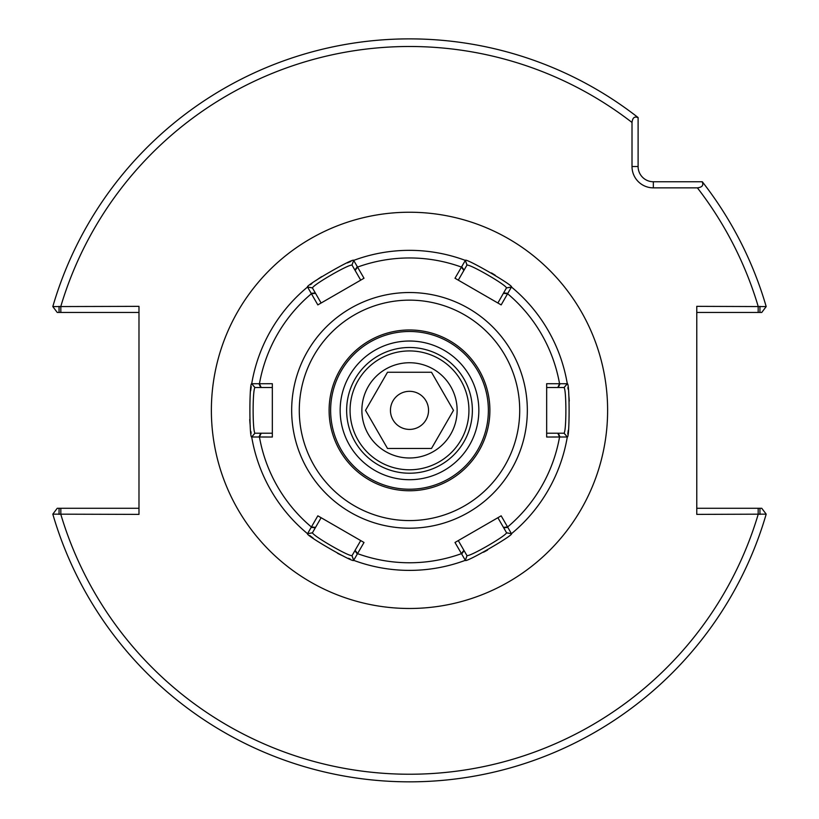 <?xml version="1.0" encoding="UTF-8"?>
<svg xmlns="http://www.w3.org/2000/svg" width="819" height="819" viewBox="0 0 819 819"><rect width="100%" height="100%" fill="white"/><g stroke="black" fill="none" stroke-linecap="round" stroke-linejoin="round"><path stroke-width="1.23" d="M472.368 410.36A62.868 62.868 0 0 0 378.071 355.917A62.868 62.868 0 0 0 378.071 464.803A62.868 62.868 0 0 0 472.368 410.36M59.06 514.373L59.06 508.282L57.248 508.282L52.815 514.148L138.984 514.383L138.984 306.347L52.815 306.582L57.248 312.448L59.06 312.448L59.06 306.347M759.94 306.347L759.94 312.448L761.752 312.448L766.185 306.582L696.774 306.347L696.774 514.383L766.185 514.148A371.478 371.478 0 0 1 52.815 514.148M653.347 187.858L697.399 187.858C702.262 187.264 703.828 185.227 702.118 181.757L653.347 181.757A15.244 15.244 0 0 1 638.103 166.523L638.103 117.741C634.633 116.032 632.606 117.608 632.012 122.461L632.012 166.523A21.335 21.335 0 0 0 653.347 187.858L653.347 181.757M569.256 401.115A160.022 160.022 0 0 0 568.744 394.635A160.022 160.022 0 0 1 569.256 401.115A160.022 160.022 0 0 0 568.744 394.635A160.022 160.022 0 0 1 569.256 401.115M568.12 389.199A160.022 160.022 0 0 0 567.884 387.52A160.022 160.022 0 0 1 568.12 389.199A160.022 160.022 0 0 0 567.884 387.52A160.022 160.022 0 0 1 568.12 389.199M495.28 275.276A160.022 160.022 0 0 0 491.482 272.932A160.022 160.022 0 0 1 495.28 275.276A160.022 160.022 0 0 0 491.482 272.932A160.022 160.022 0 0 1 495.28 275.276M350.88 261.466A160.022 160.022 0 0 0 347.328 262.909A160.022 160.022 0 0 1 350.88 261.466A160.022 160.022 0 0 0 347.328 262.909A160.022 160.022 0 0 1 350.88 261.466M321.672 276.597A160.022 160.022 0 0 0 316.216 280.344A160.022 160.022 0 0 1 321.672 276.597A160.022 160.022 0 0 0 316.216 280.344A160.022 160.022 0 0 1 321.672 276.597M311.926 283.528A160.022 160.022 0 0 0 310.462 284.674A160.022 160.022 0 0 1 311.926 283.528A160.022 160.022 0 0 0 310.462 284.674A160.022 160.022 0 0 1 311.926 283.528M251.249 386.609A160.022 160.022 0 0 0 250.675 390.827A160.022 160.022 0 0 1 251.249 386.609A160.022 160.022 0 0 0 250.675 390.827A160.022 160.022 0 0 1 251.249 386.609M249.734 419.471A160.022 160.022 0 0 0 250.266 426.197A160.022 160.022 0 0 1 249.734 419.471A160.022 160.022 0 0 0 250.266 426.197A160.022 160.022 0 0 1 249.734 419.471M250.88 431.47A160.022 160.022 0 0 0 251.126 433.302A160.022 160.022 0 0 1 250.88 431.47A160.022 160.022 0 0 0 251.126 433.302A160.022 160.022 0 0 1 250.88 431.47M309.797 535.534A160.022 160.022 0 0 0 313.175 538.144A160.022 160.022 0 0 1 309.797 535.534A160.022 160.022 0 0 0 313.175 538.144A160.022 160.022 0 0 1 309.797 535.534M337.51 553.275A160.022 160.022 0 0 0 343.581 556.183A160.022 160.022 0 0 1 337.51 553.275A160.022 160.022 0 0 0 343.581 556.183A160.022 160.022 0 0 1 337.51 553.275M348.474 558.292A160.022 160.022 0 0 0 350.174 558.978A160.022 160.022 0 0 1 348.474 558.292A160.022 160.022 0 0 0 350.174 558.978A160.022 160.022 0 0 1 348.474 558.292M483.517 552.241A160.022 160.022 0 0 0 487.592 550.04A160.022 160.022 0 0 1 483.517 552.241A160.022 160.022 0 0 0 487.592 550.04A160.022 160.022 0 0 1 483.517 552.241M567.762 434.07A160.022 160.022 0 0 0 568.284 430.231A160.022 160.022 0 0 1 567.762 434.07A160.022 160.022 0 0 0 568.284 430.231A160.022 160.022 0 0 1 567.762 434.07M409.5 341.021A69.339 69.339 0 0 1 469.553 445.034A69.339 69.339 0 0 1 349.447 445.034A69.339 69.339 0 0 1 409.5 341.021M138.984 508.282L59.06 508.282M54.249 512.254L57.248 508.282M59.06 312.448L138.984 312.448M638.103 117.547A371.478 371.478 0 0 0 52.815 306.582A371.478 371.478 0 0 1 638.103 117.547A371.478 371.478 0 0 0 52.815 306.582A371.478 371.478 0 0 1 638.103 117.547A371.478 371.478 0 0 0 52.815 306.582A371.478 371.478 0 0 1 638.103 117.547L638.103 117.741M696.774 312.448L759.94 312.448M702.313 181.757A371.478 371.478 0 0 1 766.185 306.582A371.478 371.478 0 0 0 702.313 181.757A371.478 371.478 0 0 1 766.185 306.582A371.478 371.478 0 0 0 702.313 181.757A371.478 371.478 0 0 1 766.185 306.582A371.478 371.478 0 0 0 702.313 181.757L702.118 181.757M759.94 514.373L759.94 508.282L761.752 508.282L766.185 514.148M759.94 508.282L696.774 508.282M466.984 265.069L467.086 265.121C470.454 264.291 505.528 284.541 506.49 287.878L497.88 303.01L458.282 280.149L466.984 265.069L465.335 260.401L454.995 278.245L458.282 280.149L454.995 278.245M506.582 287.93L511.455 287.019C514.445 285.964 464.762 257.268 465.335 260.401A160.022 160.022 0 0 0 353.665 260.401C354.228 257.289 304.535 285.974 307.545 287.019L317.833 304.903L321.12 303.01L317.833 304.903M458.282 280.149L501.167 304.903L511.455 287.019A160.022 160.022 0 0 1 567.291 383.742L546.662 383.712L546.662 387.5L546.662 383.712M357.33 266.677L353.665 260.401L352.016 265.069L355.139 270.485L360.718 280.149L364.005 278.245L357.33 266.677L354.903 270.075M321.12 303.01L360.718 280.149L321.12 303.01L312.418 287.93L307.545 287.019A160.022 160.022 0 0 0 251.709 383.742C249.293 381.705 249.293 439.066 251.709 436.988A160.022 160.022 0 0 0 307.545 533.701C304.576 534.776 354.248 563.452 353.665 560.329A160.022 160.022 0 0 0 465.335 560.329C464.742 563.462 514.455 534.766 511.455 533.701A160.022 160.022 0 0 0 567.291 436.988C569.707 439.035 569.707 381.654 567.291 383.742A160.022 160.022 0 0 0 511.455 287.019L506.49 287.878M454.995 542.475L465.335 560.329L466.984 555.661L458.282 540.581L454.995 542.475M497.88 517.721L458.282 540.581L501.167 515.827L497.88 517.721L506.582 532.8L511.455 533.701L501.167 515.827M546.662 437.018L567.291 436.988L564.076 433.22L546.662 433.22L546.662 437.018M546.662 387.5L546.662 433.22L546.662 387.5L564.076 387.5L567.291 383.742L564.076 387.612C566.472 390.1 566.482 430.599 564.076 433.118L564.076 433.22M272.338 383.712L251.709 383.742L254.924 387.5L272.338 387.5L272.338 383.712M272.338 433.22L272.338 387.5L272.338 437.018L272.338 433.22L254.924 433.22L251.709 436.988L272.338 437.018M317.833 515.827L307.545 533.701L312.418 532.8L321.12 517.721L317.833 515.827M360.718 540.581L321.12 517.721L364.005 542.475L360.718 540.581L352.016 555.661L353.665 560.329L364.005 542.475M312.418 287.93L312.51 287.878C313.462 284.551 348.536 264.302 351.914 265.121L352.016 265.069M254.924 433.22L254.924 433.118C252.528 430.62 252.528 390.141 254.924 387.612L254.924 387.5M352.016 555.661L351.914 555.599C348.556 556.439 313.493 536.199 312.51 532.852L312.418 532.8M506.582 532.8L506.49 532.852C505.528 536.189 470.444 556.439 467.086 555.599L466.984 555.661M409.5 489.23A78.87 78.87 0 0 1 330.63 410.36A78.87 78.87 0 0 1 409.5 331.49A78.87 78.87 0 0 1 488.37 410.36A78.87 78.87 0 0 1 409.5 489.23M409.5 329.975A80.395 80.395 0 0 0 339.875 450.563A80.395 80.395 0 0 0 479.125 450.563A80.395 80.395 0 0 0 409.5 329.975M390.448 410.36A19.052 19.052 0 0 1 419.021 393.867A19.052 19.052 0 0 1 419.021 426.863A19.052 19.052 0 0 1 390.448 410.36M365.509 410.36L387.5 448.464L431.5 448.464L453.491 410.36L431.5 372.266L387.5 372.266L365.509 410.36M361.875 410.36A47.625 47.625 0 0 1 433.312 369.123A47.625 47.625 0 0 1 433.312 451.607A47.625 47.625 0 0 1 361.875 410.36M409.5 350.931A59.439 59.439 0 0 1 460.974 440.079A59.439 59.439 0 0 1 358.026 440.079A59.439 59.439 0 0 1 409.5 350.931M211.374 410.36A198.126 198.126 0 0 0 508.558 581.94A198.126 198.126 0 0 0 508.558 238.779A198.126 198.126 0 0 0 211.374 410.36M60.821 508.282L60.821 514.383A363.861 363.861 0 0 0 758.179 514.383L758.179 508.282M758.179 312.448L758.179 306.347A363.861 363.861 0 0 0 697.399 187.858M632.012 122.461A363.861 363.861 0 0 0 60.821 306.347L60.821 312.448M638.103 166.523L632.012 166.523M463.861 270.485L461.445 267.086A152.406 152.406 0 0 0 357.555 267.086L355.139 270.485M461.67 266.677L464.097 270.075M465.335 260.401L467.086 265.121M503.695 292.936L507.841 293.335M557.821 387.5L559.551 383.702A152.406 152.406 0 0 0 507.616 293.745L503.46 293.345M506.49 532.852L511.455 533.701A160.022 160.022 0 0 0 567.291 436.988L564.076 433.118M351.914 555.599L353.665 560.329A160.022 160.022 0 0 0 465.335 560.329L467.086 555.599M254.924 433.118L251.709 436.988A160.022 160.022 0 0 0 307.545 533.701L312.51 532.852M312.51 287.878L307.545 287.019A160.022 160.022 0 0 0 251.709 383.742L254.924 387.612M409.5 528.204A117.834 117.834 0 0 0 527.334 410.36A117.834 117.834 0 0 0 409.5 292.526A117.834 117.834 0 0 0 291.666 410.36A117.834 117.834 0 0 0 409.5 528.204M463.861 550.245L461.445 553.644A152.406 152.406 0 0 1 357.555 553.644L355.139 550.245M557.821 433.22L559.551 437.018A152.406 152.406 0 0 1 507.616 526.986L503.46 527.385M261.179 387.5L259.449 383.702A152.406 152.406 0 0 1 311.384 293.745L315.54 293.345M315.54 527.385L311.384 526.986A152.406 152.406 0 0 1 259.449 437.018L261.179 433.22M311.159 293.335L315.305 292.936M351.914 265.121L353.665 260.401M258.978 437.018L260.708 433.22M260.708 387.5L258.978 383.702M357.33 554.043L354.903 550.644M315.305 527.784L311.159 527.385M507.841 527.385L503.695 527.784M464.097 550.644L461.67 554.043M560.022 383.702L558.292 387.5M558.292 433.22L560.022 437.018M299.283 410.36A110.217 110.217 0 0 1 464.608 314.916A110.217 110.217 0 0 1 464.608 505.814A110.217 110.217 0 0 1 299.283 410.36"/></g></svg>
